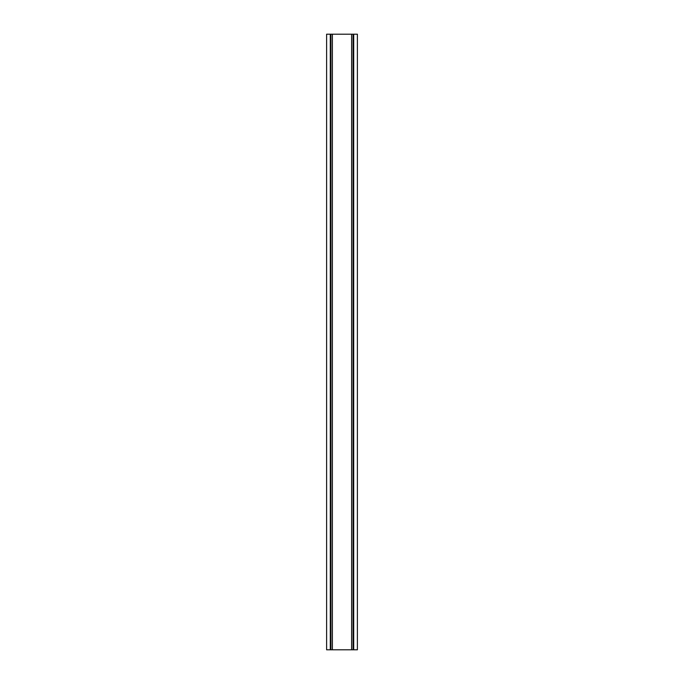 <?xml version="1.0" encoding="UTF-8"?>
<svg xmlns="http://www.w3.org/2000/svg" width="684" height="684" viewBox="0 0 684 684"><rect width="100%" height="100%" fill="white"/><g stroke="black" fill="none" stroke-linecap="round" stroke-linejoin="round"><path stroke-width="1.03" d="M353.705 34.2L357.39 34.2L357.39 649.8L326.61 649.8L326.61 34.2L353.705 34.2L353.705 649.8M332.381 34.2L332.381 649.8M351.619 34.2L351.619 649.8M330.295 34.2L330.295 649.8M353.072 649.8L353.072 34.2M353.594 649.8L353.594 34.2M330.928 649.8L330.928 34.2M330.406 649.8L330.406 34.2"/></g></svg>
